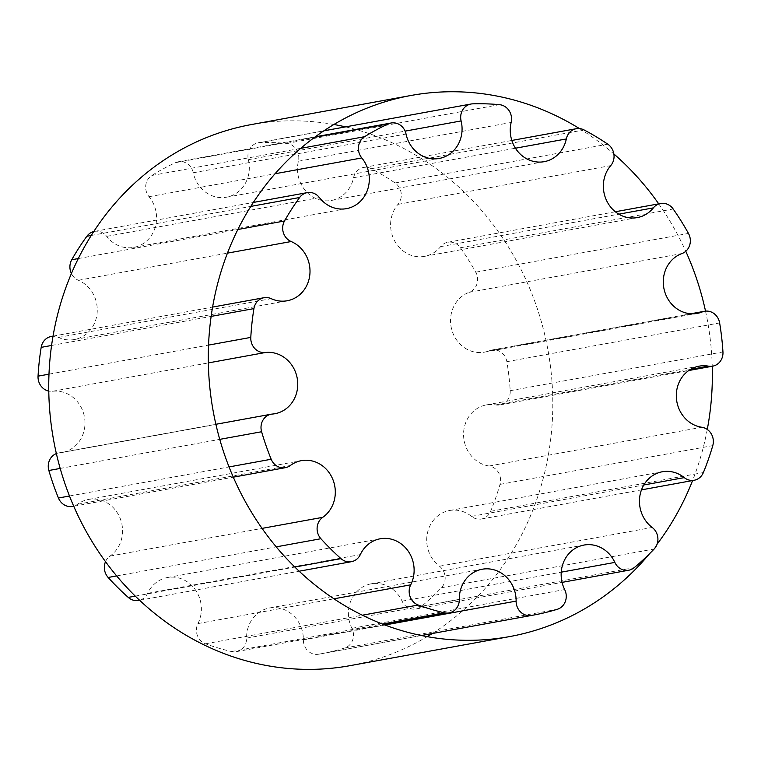 <?xml version="1.0" encoding="UTF-8"?>
<svg xmlns="http://www.w3.org/2000/svg" width="761" height="761" viewBox="0 0 761 761"><rect width="100%" height="100%" fill="white"/><g stroke="black" fill="none" stroke-linecap="round" stroke-linejoin="round"><path stroke-width="0.57" stroke-dasharray="3.81 2.85" d="M56.371 453.575A13.955 12.747 -100.3 0 1 58.54 452.957A13.955 12.747 -100.3 0 1 59.662 452.805A30.982 28.3 79.7 0 0 62.155 452.481A30.982 28.3 79.7 0 0 84.585 417.779A30.982 28.3 79.7 0 0 52.614 391.278A13.955 12.747 -100.3 0 1 48.78 391.106M51.272 336.476A13.955 12.747 -100.3 0 1 58.464 337.418A30.982 28.3 79.7 0 0 74.426 339.53A30.982 28.3 79.7 0 0 97.189 312.276A30.982 28.3 79.7 0 0 78.402 280.286A13.955 12.747 -100.3 0 1 71.41 273.494M93.755 231.544A13.955 12.747 -100.3 0 1 94.507 231.382A13.955 12.747 -100.3 0 1 106.683 236.357A30.982 28.3 79.7 0 0 133.727 247.401A30.982 28.3 79.7 0 0 155.177 227.415A30.982 28.3 79.7 0 0 149.051 196.709A13.955 12.747 -100.3 0 1 151.839 175.468A258.131 235.815 -100.3 0 1 175.487 162.664A13.955 12.747 -100.3 0 1 178.321 161.76A13.955 12.747 -100.3 0 1 193.275 172.776A30.982 28.3 79.7 0 0 226.483 197.204A30.982 28.3 79.7 0 0 248.352 159.686A13.955 12.747 -100.3 0 1 258.207 142.783A13.955 12.747 -100.3 0 1 259.939 142.602A258.131 235.815 -100.3 0 1 286.697 143.429A13.955 12.747 -100.3 0 1 298.398 161.227A30.982 28.3 79.7 0 0 331.435 200.438A30.982 28.3 79.7 0 0 353.58 177.703A13.955 12.747 -100.3 0 1 363.558 167.468A13.955 12.747 -100.3 0 1 371.311 168.695A258.131 235.815 -100.3 0 1 395.045 182.954A13.955 12.747 -100.3 0 1 397.974 204.367A30.982 28.3 79.7 0 0 394.274 240.219A30.982 28.3 79.7 0 0 424.543 256.352A30.982 28.3 79.7 0 0 440.619 246.631A13.955 12.747 -100.3 0 1 447.858 242.255A13.955 12.747 -100.3 0 1 460.424 247.763A258.131 235.815 -100.3 0 1 475.711 272.181A13.955 12.747 -100.3 0 1 469.195 292.319A30.982 28.3 79.7 0 0 451.587 329.056A30.982 28.3 79.7 0 0 484.472 352.143A30.982 28.3 79.7 0 0 489.523 350.688A13.955 12.747 -100.3 0 1 491.796 350.031A13.955 12.747 -100.3 0 1 506.874 361.694A258.131 235.815 -100.3 0 1 510.203 390.688A13.955 12.747 -100.3 0 1 499.939 404.919A13.955 12.747 -100.3 0 1 495.734 404.919A30.982 28.3 79.7 0 0 486.403 404.919A30.982 28.3 79.7 0 0 463.592 435.891A30.982 28.3 79.7 0 0 489.095 466.017A13.955 12.747 -100.3 0 1 500.015 484.386A258.131 235.815 -100.3 0 1 490.617 511.306A13.955 12.747 -100.3 0 1 481.418 519.021A13.955 12.747 -100.3 0 1 471.516 516.377A30.982 28.3 79.7 0 0 449.542 510.517A30.982 28.3 79.7 0 0 427.235 534.089A30.982 28.3 79.7 0 0 439.439 566.222A13.955 12.747 -100.3 0 1 441.428 587.73A258.131 235.815 -100.3 0 1 421.461 606.422A13.955 12.747 -100.3 0 1 416.001 608.99A13.955 12.747 -100.3 0 1 402.093 601.171A30.982 28.3 79.7 0 0 371.235 583.811A30.982 28.3 79.7 0 0 351.915 628.329A13.955 12.747 -100.3 0 1 344.514 648.058A258.131 235.815 -100.3 0 1 320.448 653.899A258.131 235.815 -100.3 0 1 318.555 654.232A13.955 12.747 -100.3 0 1 303.373 639.858A30.982 28.3 79.7 0 0 269.423 608.001A30.982 28.3 79.7 0 0 246.593 638.108A13.955 12.747 -100.3 0 1 236.3 651.673A13.955 12.747 -100.3 0 1 231.496 651.549A258.131 235.815 -100.3 0 1 205.489 643.787A13.955 12.747 -100.3 0 1 197.955 623.592A30.982 28.3 79.7 0 0 195.834 590.479A30.982 28.3 79.7 0 0 167.43 577.542A30.982 28.3 79.7 0 0 147.586 593.333A13.955 12.747 -100.3 0 1 138.645 600.448M105.513 561.656A13.955 12.747 -100.3 0 1 110.003 556.082A30.982 28.3 79.7 0 0 120.39 518.945A30.982 28.3 79.7 0 0 88.618 499.416A30.982 28.3 79.7 0 0 77.574 504.258A13.955 12.747 -100.3 0 1 72.609 506.436M579.435 128.561A275.016 251.235 -100.3 0 1 613.861 153.95M658.722 203.843A275.016 251.235 -100.3 0 1 685.775 251.282M705.533 311.135A275.016 251.235 -100.3 0 1 712.248 366.241M707.273 429.451A275.016 251.235 -100.3 0 1 692.596 480.552M657.085 544.201A275.016 251.235 -100.3 0 1 649.494 553.77M350.06 665.656A275.016 251.235 79.7 0 0 391.002 654.203A275.016 251.235 79.7 0 0 427.206 636.643M432.296 633.513A275.016 251.235 79.7 0 0 548.5 353.218A275.016 251.235 79.7 0 0 345.551 126.878M333.908 124.49A275.016 251.235 79.7 0 0 251.482 124.538M59.662 452.805L272.409 414.051M52.614 391.278L208.352 362.911M48.989 374.165L208.552 345.094M51.567 345.465L211.13 316.395M58.464 337.418L271.211 298.664M78.402 280.286L227.444 253.137M78.297 258.559L237.86 229.499M91.244 235.472L250.807 206.402M106.683 236.357L319.439 197.603M149.051 196.709L275.054 173.755M151.839 175.468L300.7 148.347M175.487 162.664L314.569 137.332M193.275 172.776L406.032 134.012M248.352 159.686L405.109 131.13M259.939 142.602L472.695 103.848M286.697 143.429L499.454 104.666M298.398 161.227L511.154 122.464M353.58 177.703L515.444 148.214M371.311 168.695L584.058 129.931M395.045 182.954L607.801 144.19M397.974 204.367L610.731 165.613M440.619 246.631L618.826 214.164M460.424 247.763L673.181 208.999M475.711 272.181L688.458 233.427M469.195 292.319L681.942 253.556M489.523 350.688L691.987 313.798M506.874 361.694L719.63 322.93M510.203 390.688L722.95 351.934M495.734 404.919L690.417 369.446M489.095 466.017L701.851 427.263M500.015 484.386L712.772 445.623M490.617 511.306L703.373 472.552M471.516 516.377L643.787 484.995M439.439 566.222L652.187 527.459M441.428 587.73L654.175 548.976M421.461 606.422L634.208 567.658M402.093 601.171L561.228 572.177M351.915 628.329L564.672 589.566M344.514 648.058L557.271 609.304M318.555 654.232L421.318 635.511M303.373 639.858L384.942 625M246.593 638.108L459.34 599.354M231.496 651.549L382.46 624.049M205.489 643.787L362.36 615.202M197.955 623.592L333.936 598.812M147.586 593.333L360.334 554.579M135.287 596.12L294.849 567.05M116.671 575.925L276.233 546.855M110.003 556.082L262.06 528.381M77.574 504.258L290.331 465.504M69.489 496.001L229.051 466.931M60.186 468.434L219.758 439.363M62.155 452.481L274.902 413.718M53.023 336.153L212.585 307.083M74.426 339.53L287.173 300.766M94.507 231.382L253.337 202.445M133.727 247.401L346.483 208.647M178.321 161.76L315.273 136.818M226.483 197.204L439.23 158.45M258.207 142.783L323.853 130.825M331.435 200.438L544.182 161.674M363.558 167.468L511.83 140.452M424.543 256.352L637.29 217.589M447.858 242.255L615.335 211.748M484.472 352.143L697.228 313.389M491.796 350.031L690.912 313.751M499.939 404.919L688.772 370.521M486.403 404.919L699.15 366.155M481.418 519.021L641.485 489.865M449.542 510.517L662.289 471.763M416.001 608.99L562.065 582.374M371.235 583.811L583.991 545.057M320.448 653.899L421.337 635.511M269.423 608.001L482.179 569.238M236.3 651.673L384.229 624.733M167.43 577.542L380.186 538.778M139.615 600.277L299.178 571.207M88.618 499.416L301.375 460.652M73.731 506.236L233.294 477.166M58.54 452.957L215.886 424.286"/><path stroke-width="1.14" d="M272.409 414.051A30.982 28.3 79.7 0 0 274.902 413.718A30.982 28.3 79.7 0 0 297.342 379.026A30.982 28.3 79.7 0 0 265.361 352.524A13.955 12.747 -100.3 0 1 250.797 337.399A258.131 235.815 -100.3 0 1 253.927 308.605A13.955 12.747 -100.3 0 1 264.029 297.713A13.955 12.747 -100.3 0 1 271.211 298.664A30.982 28.3 79.7 0 0 287.173 300.766A30.982 28.3 79.7 0 0 309.936 273.522A30.982 28.3 79.7 0 0 291.159 241.532A13.955 12.747 -100.3 0 1 284.509 220.994A258.131 235.815 -100.3 0 1 299.625 197.508A13.955 12.747 -100.3 0 1 307.254 192.628A13.955 12.747 -100.3 0 1 319.439 197.603A30.982 28.3 79.7 0 0 346.483 208.647A30.982 28.3 79.7 0 0 367.924 188.652A30.982 28.3 79.7 0 0 361.798 157.946A13.955 12.747 -100.3 0 1 364.586 136.704A258.131 235.815 -100.3 0 1 388.234 123.91A13.955 12.747 -100.3 0 1 391.068 123.006A13.955 12.747 -100.3 0 1 406.032 134.012A30.982 28.3 79.7 0 0 439.23 158.45A30.982 28.3 79.7 0 0 461.109 120.932A13.955 12.747 -100.3 0 1 470.964 104.029A13.955 12.747 -100.3 0 1 472.695 103.848A258.131 235.815 -100.3 0 1 499.454 104.666A13.955 12.747 -100.3 0 1 511.154 122.464A30.982 28.3 79.7 0 0 544.182 161.674A30.982 28.3 79.7 0 0 566.327 138.949A13.955 12.747 -100.3 0 1 576.305 128.704A13.955 12.747 -100.3 0 1 584.058 129.931A258.131 235.815 -100.3 0 1 607.801 144.19A13.955 12.747 -100.3 0 1 610.731 165.613A30.982 28.3 79.7 0 0 607.031 201.465A30.982 28.3 79.7 0 0 637.29 217.589A30.982 28.3 79.7 0 0 653.366 207.877A13.955 12.747 -100.3 0 1 660.605 203.501A13.955 12.747 -100.3 0 1 673.181 208.999A258.131 235.815 -100.3 0 1 688.458 233.427A13.955 12.747 -100.3 0 1 681.942 253.556A30.982 28.3 79.7 0 0 664.334 290.293A30.982 28.3 79.7 0 0 697.228 313.389A30.982 28.3 79.7 0 0 702.27 311.924A13.955 12.747 -100.3 0 1 704.543 311.268A13.955 12.747 -100.3 0 1 719.63 322.93A258.131 235.815 -100.3 0 1 722.95 351.934A13.955 12.747 -100.3 0 1 712.686 366.165A13.955 12.747 -100.3 0 1 708.481 366.155A30.982 28.3 79.7 0 0 699.15 366.155A30.982 28.3 79.7 0 0 676.339 397.137A30.982 28.3 79.7 0 0 701.851 427.263A13.955 12.747 -100.3 0 1 712.772 445.623A258.131 235.815 -100.3 0 1 703.373 472.552A13.955 12.747 -100.3 0 1 694.175 480.258A13.955 12.747 -100.3 0 1 684.272 477.623A30.982 28.3 79.7 0 0 662.289 471.763A30.982 28.3 79.7 0 0 639.982 495.335A30.982 28.3 79.7 0 0 652.187 527.459A13.955 12.747 -100.3 0 1 654.175 548.976A258.131 235.815 -100.3 0 1 634.208 567.658A13.955 12.747 -100.3 0 1 628.748 570.227A13.955 12.747 -100.3 0 1 614.85 562.408A30.982 28.3 79.7 0 0 583.991 545.057A30.982 28.3 79.7 0 0 564.672 589.566A13.955 12.747 -100.3 0 1 557.271 609.304A258.131 235.815 -100.3 0 1 533.195 615.135A258.131 235.815 -100.3 0 1 531.311 615.468A13.955 12.747 -100.3 0 1 516.12 601.104A30.982 28.3 79.7 0 0 482.179 569.238A30.982 28.3 79.7 0 0 459.34 599.354A13.955 12.747 -100.3 0 1 449.057 612.919A13.955 12.747 -100.3 0 1 444.243 612.795A258.131 235.815 -100.3 0 1 418.236 605.024A13.955 12.747 -100.3 0 1 410.702 584.828A30.982 28.3 79.7 0 0 408.581 551.715A30.982 28.3 79.7 0 0 380.186 538.778A30.982 28.3 79.7 0 0 360.334 554.579A13.955 12.747 -100.3 0 1 351.392 561.694A13.955 12.747 -100.3 0 1 341.004 558.641A258.131 235.815 -100.3 0 1 320.904 538.721A13.955 12.747 -100.3 0 1 322.75 517.328A30.982 28.3 79.7 0 0 333.137 480.191A30.982 28.3 79.7 0 0 301.375 460.652A30.982 28.3 79.7 0 0 290.331 465.504A13.955 12.747 -100.3 0 1 285.356 467.682A13.955 12.747 -100.3 0 1 271.192 459.254A258.131 235.815 -100.3 0 1 261.613 431.744A13.955 12.747 -100.3 0 1 271.287 414.193A13.955 12.747 -100.3 0 1 272.409 414.051M48.78 391.106A13.955 12.747 -100.3 0 1 38.05 376.162A258.131 235.815 -100.3 0 1 41.18 347.358A13.955 12.747 -100.3 0 1 51.272 336.476L53.023 336.153M71.41 273.494A13.955 12.747 -100.3 0 1 71.753 259.758A258.131 235.815 -100.3 0 1 86.878 236.262A13.955 12.747 -100.3 0 1 93.755 231.544M139.615 600.277L138.645 600.448A13.955 12.747 -100.3 0 1 128.248 597.395A258.131 235.815 -100.3 0 1 108.157 577.475A13.955 12.747 -100.3 0 1 105.513 561.656M73.731 506.236L72.609 506.436A13.955 12.747 -100.3 0 1 58.435 498.008A258.131 235.815 -100.3 0 1 48.856 470.498A13.955 12.747 -100.3 0 1 56.371 453.575M649.494 553.77A275.016 251.235 -100.3 0 1 550.564 625.133A275.016 251.235 -100.3 0 1 509.623 636.586A275.016 251.235 -100.3 0 1 213.166 411.054A275.016 251.235 -100.3 0 1 411.045 95.467A275.016 251.235 -100.3 0 1 579.435 128.561M613.861 153.95A275.016 251.235 -100.3 0 1 658.722 203.843M685.775 251.282A275.016 251.235 -100.3 0 1 705.533 311.135M712.248 366.241A275.016 251.235 -100.3 0 1 707.273 429.451M692.596 480.552A275.016 251.235 -100.3 0 1 657.085 544.201M427.206 636.643A275.016 251.235 79.7 0 0 432.296 633.513M345.551 126.878A275.016 251.235 79.7 0 0 333.908 124.49M411.045 95.467L251.482 124.538A275.016 251.235 79.7 0 0 53.603 440.124A275.016 251.235 79.7 0 0 350.06 665.656L509.623 636.586M208.352 362.911L265.361 352.524M38.05 376.162L48.989 374.165M208.552 345.094L250.797 337.399M41.18 347.358L51.567 345.465M211.13 316.395L253.927 308.605M227.444 253.137L291.159 241.532M71.753 259.758L78.297 258.559M237.86 229.499L284.509 220.994M86.878 236.262L91.244 235.472M250.807 206.402L299.625 197.508M275.054 173.755L361.798 157.946M300.7 148.347L364.586 136.704M314.569 137.332L388.234 123.91M405.109 131.13L461.109 120.932M515.444 148.214L566.327 138.949M618.826 214.164L653.366 207.877M691.987 313.798L702.27 311.924M690.417 369.446L708.481 366.155M643.787 484.995L684.272 477.623M561.228 572.177L614.85 562.408M421.318 635.511L531.311 615.468M384.942 625L516.12 601.104M382.46 624.049L444.243 612.795M362.36 615.202L418.236 605.024M333.936 598.812L410.702 584.828M128.248 597.395L135.287 596.12M294.849 567.05L341.004 558.641M108.157 577.475L116.671 575.925M276.233 546.855L320.904 538.721M262.06 528.381L322.75 517.328M58.435 498.008L69.489 496.001M229.051 466.931L271.192 459.254M48.856 470.498L60.186 468.434M219.758 439.363L261.613 431.744M212.585 307.083L264.029 297.713M253.337 202.445L307.254 192.628M315.273 136.818L391.068 123.006M323.853 130.825L470.964 104.029M511.83 140.452L576.305 128.704M615.335 211.748L660.605 203.501M690.912 313.751L704.543 311.268M688.772 370.521L712.686 366.165M641.485 489.865L694.175 480.258M562.065 582.374L628.748 570.227M421.337 635.511L533.195 615.135M384.229 624.733L449.057 612.919M299.178 571.207L351.392 561.694M233.294 477.166L285.356 467.682M215.886 424.286L271.287 414.193"/></g></svg>
